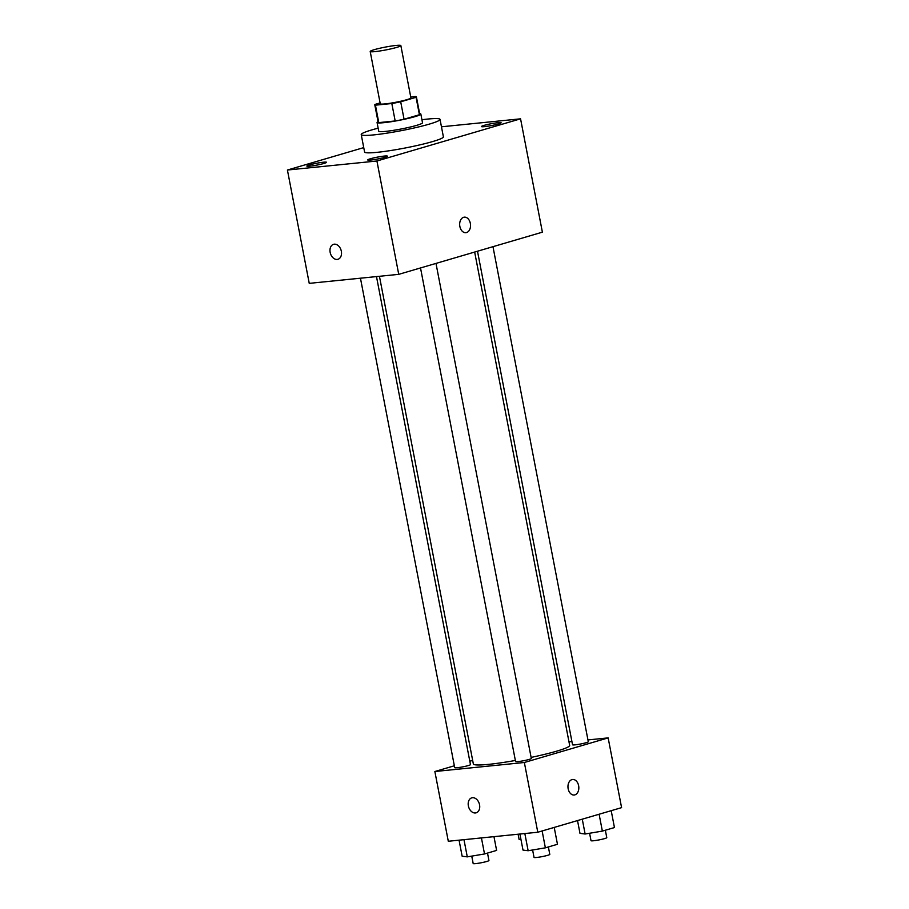 <?xml version="1.0" encoding="UTF-8"?>
<svg xmlns="http://www.w3.org/2000/svg" width="909" height="909" viewBox="0 0 909 909"><rect width="100%" height="100%" fill="white"/><g stroke="black" fill="none" stroke-linecap="round" stroke-linejoin="round"><path stroke-width="1.36" d="M395.994 45.45A15.601 1.443 169.1 0 1 400.846 45.575A15.601 1.443 169.1 0 1 385.791 49.95A15.601 1.443 169.1 0 1 370.202 51.472A15.601 1.443 169.1 0 1 379.303 48.37A15.601 1.443 169.1 0 1 395.994 45.45M400.846 45.575L410.913 97.888A15.601 1.443 169.1 0 1 395.869 102.251A15.601 1.443 169.1 0 1 380.269 103.785L370.202 51.472M380.098 102.922L375.133 104.376A21.191 1.966 169.1 0 0 374.792 104.842A21.191 1.966 169.1 0 0 375.428 105.171L391.824 103.524A21.191 1.966 169.1 0 0 400.699 101.797L416.061 97.297A21.191 1.966 169.1 0 0 416.402 96.831A21.191 1.966 169.1 0 0 415.765 96.49L410.743 97.002M400.699 101.797L404.062 119.238L419.413 114.727L416.061 97.297M416.402 96.831L419.753 114.261A21.191 1.966 169.1 0 1 419.413 114.727M404.062 119.238A21.191 1.966 169.1 0 1 395.176 120.965L391.824 103.524M374.792 104.842L378.144 122.272A21.191 1.966 169.1 0 0 378.78 122.613L395.176 120.965M378.03 121.647A22.293 2.068 -10.9 0 0 377.065 122.488A22.293 2.068 -10.9 0 0 391.086 121.738A22.293 2.068 -10.9 0 0 414.936 116.659A22.293 2.068 -10.9 0 0 420.844 114.057A22.293 2.068 -10.9 0 0 419.628 113.636M420.844 114.057L422.515 122.772A22.293 2.068 169.1 0 1 416.617 125.374A22.293 2.068 169.1 0 1 392.768 130.453A22.293 2.068 169.1 0 1 378.735 131.203L377.065 122.488M378.78 122.613L375.428 105.171M421.935 119.738A40.121 3.727 169.1 0 1 427.56 119.079A40.121 3.727 169.1 0 1 440.036 119.397A40.121 3.727 169.1 0 1 401.335 130.646A40.121 3.727 169.1 0 1 361.225 134.577A40.121 3.727 169.1 0 1 378.155 128.169M440.036 119.397L443.387 136.839A40.121 3.727 169.1 0 1 404.687 148.087A40.121 3.727 169.1 0 1 364.589 152.019L361.225 134.577M309.514 164.915A10.022 0.932 169.1 0 1 320.229 162.631A10.022 0.932 169.1 0 1 326.536 162.291A10.022 0.932 169.1 0 1 316.877 165.097A10.022 0.932 169.1 0 1 306.856 166.086A10.022 0.932 169.1 0 1 309.514 164.915M484.088 125.385A10.022 0.932 169.1 0 1 494.814 123.101A10.022 0.932 169.1 0 1 501.12 122.772A10.022 0.932 169.1 0 1 491.451 125.578A10.022 0.932 169.1 0 1 481.44 126.556A10.022 0.932 169.1 0 1 484.088 125.385M370.372 158.78A10.022 0.932 169.1 0 1 381.087 156.496A10.022 0.932 169.1 0 1 387.393 156.155A10.022 0.932 169.1 0 1 377.735 158.973A10.022 0.932 169.1 0 1 367.713 159.95A10.022 0.932 169.1 0 1 370.372 158.78M363.736 147.61L287.414 170.028L376.917 161.007L520.562 118.829L441.456 126.794M376.917 161.007L398.733 274.348L309.242 283.358L287.414 170.028M398.733 274.348L542.389 232.17L520.562 118.829M459.863 226.455A7.806 5.409 84.2 0 0 465.885 232.681A7.806 5.409 84.2 0 0 470.487 224.375A7.806 5.409 84.2 0 0 464.329 217.16A7.806 5.409 84.2 0 0 459.863 226.455M465.885 232.681A7.806 5.409 84.2 0 0 470.487 224.375A7.806 5.409 84.2 0 0 464.317 217.16M334.273 244.18A7.806 5.579 73.6 0 1 341.227 250.736A7.806 5.579 73.6 0 1 337.943 259.292A7.806 5.579 73.6 0 1 330.399 253.372A7.806 5.579 73.6 0 1 333.546 244.316A7.806 5.579 73.6 0 1 334.273 244.18M337.943 259.292A7.806 5.579 73.6 0 1 330.399 253.372A7.806 5.579 73.6 0 1 333.546 244.316M474.657 252.054L569.67 745.425A49.041 4.556 169.1 0 1 531.117 757.413M515.369 760.469A49.041 4.556 169.1 0 1 473.35 763.969L379.439 276.291M435.99 263.405L531.322 758.481A8.022 0.75 169.1 0 1 523.584 760.731A8.022 0.75 169.1 0 1 515.562 761.515L420.515 267.95M492.973 246.669L588.305 741.755A8.022 0.75 169.1 0 1 580.567 744.005A8.022 0.75 169.1 0 1 572.545 744.789L477.498 251.214M376.485 276.586L470.464 764.617A8.022 0.75 169.1 0 1 462.726 766.866A8.022 0.75 169.1 0 1 454.705 767.65L360.453 278.199M454.352 765.787L434.866 771.514L524.357 762.492L608.155 737.892L587.953 739.926M571.92 741.539L568.977 741.835M472.669 760.413L469.817 761.242M434.866 771.514L448.296 841.257L537.787 832.235L524.357 762.492M537.787 832.235L621.586 807.635L608.155 737.892M572.613 779.479A7.806 5.409 -95.8 0 1 578.624 785.706A7.806 5.409 -95.8 0 1 574.17 795.011A7.806 5.409 -95.8 0 1 568.011 787.785A7.806 5.409 -95.8 0 1 572.613 779.479A7.806 5.409 -95.8 0 1 578.635 785.706A7.806 5.409 -95.8 0 1 574.17 795.011M472.487 797.716A7.806 5.579 73.6 0 1 479.441 804.272A7.806 5.579 73.6 0 1 476.157 812.828A7.806 5.579 73.6 0 1 468.612 806.919A7.806 5.579 73.6 0 1 471.76 797.852A7.806 5.579 73.6 0 1 472.487 797.716M476.157 812.828A7.806 5.579 73.6 0 1 468.612 806.908A7.806 5.579 73.6 0 1 471.76 797.852M518.107 834.223L519.119 839.484L521.005 839.723M459.056 840.177L462.147 856.221L467.283 856.869L484.52 853.96L496.609 850.415L493.962 836.655M467.283 856.869L463.976 839.677M484.52 853.96L481.429 837.916M487.508 853.085L488.94 860.516A8.022 0.75 169.1 0 1 481.202 862.766A8.022 0.75 169.1 0 1 473.18 863.55L471.748 856.119M577.522 820.577L579.987 833.36L585.123 834.007L602.36 831.099L614.45 827.554L611.2 810.68M585.123 834.007L582.271 819.179M602.36 831.099L599.111 814.237M605.349 830.224L606.78 837.655A8.022 0.75 169.1 0 1 599.031 839.905A8.022 0.75 169.1 0 1 591.02 840.689L589.589 833.246M519.914 834.042L523.005 850.085L528.14 850.733L545.377 847.836L557.467 844.279L554.217 827.417M528.14 850.733L524.834 833.542M545.377 847.836L542.128 830.962M548.366 846.949L549.797 854.38A8.022 0.75 169.1 0 1 542.059 856.63A8.022 0.75 169.1 0 1 534.038 857.414L532.606 849.983"/></g></svg>
